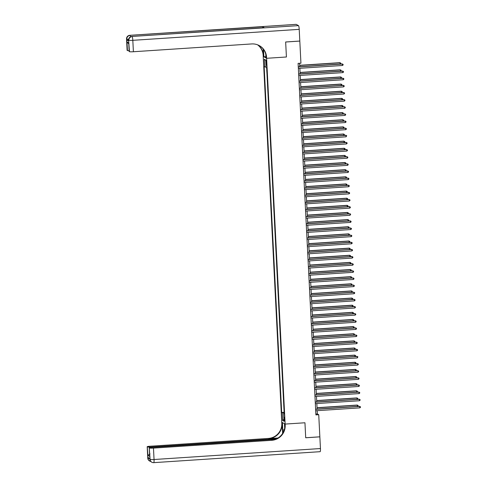 <?xml version="1.0" encoding="UTF-8"?>
<svg xmlns="http://www.w3.org/2000/svg" width="487" height="487" viewBox="0 0 487 487"><rect width="100%" height="100%" fill="white"/><g stroke="black" fill="none" stroke-linecap="round" stroke-linejoin="round"><path stroke-width="0.73" d="M284.676 419.386L284.262 417.389L284.505 421.06L284.676 419.386M296.096 24.368A3.446 0.53 86.2 0 1 296.151 24.35A3.446 0.53 86.2 0 1 296.199 24.362L298.494 25.628A3.446 0.53 86.2 0 1 299.213 29.354L299.809 41.048L285.656 41.985L286.417 56.991L285.662 42.01L299.809 41.078L300.929 63.194L298.099 63.377L315.905 414.894L318.735 414.705L319.856 436.815L305.708 437.752L304.947 422.771L285.138 424.08L266.608 58.3L263.217 56.431L281.803 423.233A14.354 14.111 -61.1 0 1 268.374 438.434L150.081 446.232A3.446 0.335 -2.9 0 0 147.19 446.713A3.446 0.335 -2.9 0 0 147.238 446.762L147.817 458.176L147.999 457.445L149.832 458.456L150.106 459.436L149.259 447.876L149.692 456.435L147.938 455.473L150.026 453.908M265.999 61.788L266.468 64.978L266.572 62.105L266.17 60.169L265.999 61.788L266.547 61.758M149.527 448.022A3.446 0.335 -2.9 0 0 153.472 448.101L154.05 459.515L320.452 448.545L319.856 436.845L305.708 437.776L304.947 422.771L285.138 424.08L281.748 422.211L282.411 422.576L282.789 429.991A6.459 0.998 -93.8 0 0 283.02 432.754M266.085 66.987L264.161 66.658L281.681 412.465L284.122 412.3M264.715 66.963L264.325 59.256L265.738 60.035L266.127 67.736L266.681 68.046L284.195 413.853L283.641 413.548L284.037 421.249L282.624 420.47L282.235 412.769L281.681 412.465M265.75 54.075L265.945 57.929L266.608 58.3L286.417 56.991L266.608 58.3L266.559 57.271A14.354 14.111 118.9 0 0 251.688 43.94L133.395 51.738A3.446 0.335 177.1 0 1 129.451 51.659L128.684 40.975A3.446 0.335 177.1 0 1 128.641 40.926L128.598 40.068A3.446 0.335 -2.9 0 0 128.641 40.117A3.446 3.385 118.9 0 1 131.861 36.47L298.494 25.628M318.735 414.705L317.36 413.95L317.195 410.675M317.116 409.104L316.836 403.54M316.757 401.97L316.471 396.406M316.392 394.841L316.112 389.271M316.033 387.707L315.753 382.143M315.673 380.572L315.387 375.008M315.308 373.444L315.028 367.874M314.949 366.309L314.669 360.745M314.59 359.175L314.304 353.611M314.225 352.04L313.945 346.476M313.865 344.912L313.585 339.342M313.506 337.777L313.22 332.213M313.141 330.643L312.861 325.079M312.782 323.508L312.502 317.944M312.423 316.38L312.137 310.809M312.057 309.245L311.777 303.681M311.698 302.11L311.412 296.546M311.333 294.976L311.053 289.412M310.974 287.847L310.694 282.277M310.615 280.713L310.329 275.149M310.249 273.578L309.969 268.014M309.89 266.444L309.61 260.88M309.531 259.315L309.245 253.745M309.166 252.181L308.886 246.617M308.807 245.046L308.527 239.482M308.448 237.912L308.161 232.348M308.082 230.783L307.802 225.213M307.723 223.649L307.443 218.085M307.364 216.514L307.078 210.95M306.999 209.38L306.719 203.816M306.64 202.251L306.353 196.681M306.274 195.117L305.994 189.553M305.915 187.982L305.635 182.418M305.556 180.847L305.27 175.283M305.191 173.719L304.911 168.149M304.832 166.584L304.552 161.02M304.472 159.45L304.186 153.886M304.107 152.315L303.827 146.751M303.748 145.187L303.468 139.623M303.389 138.052L303.103 132.488M303.024 130.918L302.744 125.354M302.664 123.789L302.384 118.219M302.299 116.655L302.019 111.091M301.94 109.52L301.66 103.956M301.581 102.386L301.295 96.822M301.216 95.257L300.936 89.687M300.856 88.123L300.576 82.559M300.497 80.988L300.211 75.424M300.132 73.854L299.852 68.29M299.773 66.725L299.596 63.28M315.862 414.047L317.36 413.95M283.945 408.916L283.757 405.166M283.586 401.787L283.397 398.037M283.227 394.653L283.032 390.903M282.862 387.518L282.673 383.768M282.503 380.384L282.314 376.634M282.143 373.255L281.949 369.505M281.778 366.121L281.589 362.371M281.419 358.986L281.23 355.236M281.06 351.851L280.865 348.102M280.695 344.723L280.506 340.973M280.335 337.588L280.147 333.839M279.97 330.454L279.781 326.704M279.611 323.319L279.422 319.575M279.252 316.191L279.063 312.441M278.887 309.056L278.698 305.306M278.527 301.922L278.339 298.172M278.168 294.793L277.974 291.043M277.803 287.659L277.614 283.909M277.444 280.524L277.255 276.774M277.085 273.39L276.89 269.64M276.719 266.261L276.531 262.511M276.36 259.127L276.172 255.377M276.001 251.992L275.806 248.242M275.636 244.858L275.447 241.108M275.277 237.729L275.088 233.979M274.912 230.595L274.723 226.845M274.552 223.46L274.364 219.71M274.193 216.325L274.004 212.576M273.828 209.197L273.639 205.447M273.469 202.062L273.28 198.312M273.11 194.928L272.915 191.178M272.744 187.793L272.556 184.043M272.385 180.665L272.196 176.915M272.026 173.53L271.831 169.78M271.661 166.396L271.472 162.646M271.302 159.261L271.113 155.511M270.942 152.133L270.748 148.383M270.577 144.998L270.388 141.248M270.218 137.864L270.029 134.114M269.853 130.729L269.664 126.979M269.494 123.601L269.305 119.851M269.134 116.466L268.946 112.716M268.769 109.332L268.58 105.582M268.41 102.197L268.221 98.447M268.051 95.068L267.856 91.319M267.686 87.934L267.497 84.184M267.326 80.799L267.138 77.049M266.967 73.665L266.712 69.921M282.235 412.769L284.146 412.806M284.177 413.445L283.641 413.548M265.756 60.473L264.325 59.256M282.624 420.47L283.933 419.307M298.281 66.963L342.404 64.053L342.477 65.477L298.354 68.387M298.275 66.822L342.172 63.925L343.091 64.394L343.122 64.966L342.477 65.477M342.172 63.925L343.091 64.394M340.176 64.059L339.883 62.665L299.7 65.313M339.883 62.665L340.803 63.133L340.115 62.793L299.706 65.453M340.803 63.133L340.401 64.041M298.641 74.097L342.763 71.187L342.836 72.612L298.714 75.522M298.634 73.957L342.538 71.059L343.451 71.528L343.481 72.1L342.836 72.612M342.538 71.059L343.451 71.528M299.006 81.226L343.128 78.322L343.195 79.746L299.079 82.656M299 81.085L342.897 78.194L343.816 78.663L343.846 79.229L343.195 79.746M342.897 78.194L343.816 78.663M299.365 88.36L343.487 85.45L343.56 86.881L299.438 89.791M299.359 88.22L343.256 85.328L344.175 85.791L344.206 86.363L343.56 86.881M343.256 85.328L344.175 85.791M340.541 71.193L340.243 69.799L300.065 72.447M340.243 69.799L341.162 70.262L340.474 69.921L300.071 72.587M341.162 70.262L340.766 71.175M340.9 78.322L340.608 76.928L300.424 79.582M340.608 76.928L341.521 77.396L340.833 77.056L300.43 79.722M341.521 77.396L341.125 78.31M341.259 85.456L340.967 84.062L300.783 86.71M340.967 84.062L341.886 84.531L341.198 84.19L300.796 86.856M341.886 84.531L341.484 85.444M299.724 95.495L343.846 92.585L343.919 94.009L299.797 96.919M299.718 95.355L343.621 92.457L344.534 92.926L344.565 93.498L343.919 94.009M343.621 92.457L344.534 92.926M341.624 92.591L341.326 91.197L301.149 93.845M341.326 91.197L342.245 91.666L341.557 91.325L301.155 93.985M342.245 91.666L341.85 92.573M128.598 40.117A3.446 0.335 177.1 0 1 126.851 39.964L128.684 40.975M263.163 48.956L263.497 55.585A14.354 14.111 118.9 0 0 257.751 44.889M263.51 49.412L263.881 56.796L263.217 56.431L263.169 55.402A14.354 14.111 118.9 0 0 257.574 44.816M128.751 43.873L126.991 41.985L128.745 42.947L129.451 51.659M129.177 51.512A3.446 0.335 177.1 0 1 129.134 51.458L128.745 42.947M264.197 27.747A3.446 0.53 86.2 0 1 264.252 27.729A3.446 0.53 86.2 0 1 264.307 27.741L262.475 26.73A3.446 0.53 86.2 0 1 262.883 27.814M265.884 56.662L263.881 56.796M129.098 50.697A3.446 0.335 177.1 0 1 127.43 50.545L126.991 41.985M126.851 39.964L127.43 50.545M127.156 50.398A3.446 0.335 177.1 0 1 127.113 50.344L126.535 38.936A3.446 0.335 -2.9 0 0 126.577 38.984A3.446 3.385 118.9 0 1 129.804 35.338L262.475 26.73M266.559 57.271L266.225 57.089A14.354 14.111 118.9 0 0 259.169 45.547M282.637 433.4L282.131 423.416A14.354 14.111 -61.1 0 1 268.702 438.617L278.01 438.002M284.688 427.982L284.475 423.708L285.138 424.08L285.193 425.102A14.354 14.111 -61.1 0 1 271.764 440.303L153.472 448.101M147.938 455.473L147.238 446.762M147.506 446.908A3.446 0.335 -2.9 0 0 151.451 446.987L151.475 447.395M276.683 438.732L151.451 446.987M320.452 448.545A3.446 0.53 86.2 0 1 320.129 451.68A3.446 0.53 86.2 0 1 320.075 451.662M275.593 439.207L152.102 447.346A3.446 0.335 -2.9 0 0 149.211 447.827A3.446 0.335 -2.9 0 0 149.259 447.876M285.193 425.102L284.858 424.92A14.354 14.111 -61.1 0 1 271.436 440.12L271.764 440.303M149.211 447.827L149.692 456.435M300.089 102.629L344.212 99.719L344.285 101.144L300.162 104.054M300.083 102.489L343.98 99.591L344.899 100.06L344.93 100.632L344.285 101.144M343.98 99.591L344.899 100.06M341.984 99.725L341.691 98.331L301.508 100.979M341.691 98.331L342.611 98.794L341.917 98.453L301.514 101.119M342.611 98.794L342.209 99.707M300.449 109.758L344.571 106.854L344.644 108.278L300.522 111.188M300.442 109.618L344.339 106.726L345.259 107.195L345.289 107.761L344.644 108.278M344.339 106.726L345.259 107.195M342.343 106.854L342.051 105.46L301.867 108.114M342.051 105.46L342.97 105.929L342.282 105.588L301.879 108.254M342.97 105.929L342.568 106.842M300.814 116.892L344.93 113.982L345.003 115.413L300.881 118.323M300.802 116.752L344.705 113.861L345.624 114.323L345.648 114.895L345.003 115.413M344.705 113.861L345.624 114.323M342.708 113.988L342.416 112.594L302.232 115.242M342.416 112.594L343.329 113.063L342.641 112.722L302.238 115.382M343.329 113.063L342.933 113.976M301.173 124.027L345.295 121.117L345.368 122.541L301.246 125.451M301.167 123.887L345.064 120.989L345.983 121.458L346.014 122.03L345.368 122.541M345.064 120.989L345.983 121.458M343.067 121.123L342.775 119.729L302.591 122.377M342.775 119.729L343.694 120.198L343.006 119.857L302.597 122.517M343.694 120.198L343.292 121.105M301.532 131.161L345.654 128.251L345.727 129.676L301.605 132.586M301.526 131.015L345.429 128.124L346.342 128.592L346.373 129.165L345.727 129.676M345.429 128.124L346.342 128.592M343.426 128.258L343.134 126.864L302.951 129.512M343.134 126.864L344.053 127.326L343.365 126.985L302.963 129.652M344.053 127.326L343.652 128.239M301.897 138.29L346.014 135.38L346.087 136.81L301.964 139.72M301.885 138.15L345.788 135.258L346.707 135.727L346.087 136.81M345.788 135.258L346.707 135.727M343.792 135.386L343.499 133.992L303.316 136.646M343.499 133.992L344.412 134.461L343.725 134.12L303.322 136.786M344.412 134.461L344.017 135.374M302.257 145.424L346.379 142.514L346.452 143.945L302.33 146.849M302.25 145.284L346.147 142.387L347.067 142.855L347.097 143.428L346.452 143.945M346.147 142.387L347.067 142.855M344.151 142.521L343.859 141.127L303.675 143.775M343.859 141.127L344.778 141.595L344.09 141.254L303.681 143.915M344.778 141.595L344.376 142.508M302.616 152.559L346.738 149.649L346.811 151.073L302.689 153.983M302.61 152.419L346.513 149.521L347.426 149.99L347.456 150.562L346.811 151.073M346.513 149.521L347.426 149.99M344.51 149.655L344.218 148.261L304.04 150.909M344.218 148.261L345.137 148.73L344.449 148.389L304.046 151.049M345.137 148.73L344.741 149.637M302.981 159.693L347.103 156.784L347.17 158.208L303.054 161.118M302.969 159.547L346.872 156.656L347.791 157.124L347.815 157.697L347.17 158.208M346.872 156.656L347.791 157.124M344.875 156.79L344.583 155.396L304.399 158.044M344.583 155.396L345.496 155.858L344.808 155.517L304.405 158.184M345.496 155.858L345.1 156.771M303.34 166.822L347.462 163.912L347.535 165.343L303.413 168.252M303.334 166.682L347.231 163.79L348.15 164.259L348.181 164.825L347.535 165.343M347.231 163.79L348.15 164.259M345.234 163.918L344.942 162.524L304.759 165.178M344.942 162.524L345.861 162.993L345.173 162.652L304.765 165.318M345.861 162.993L345.46 163.906M303.699 173.956L347.821 171.047L347.895 172.477L303.772 175.381M303.693 173.816L347.596 170.919L348.509 171.387L348.54 171.96L347.895 172.477M347.596 170.919L348.509 171.387M345.6 171.053L345.301 169.659L305.124 172.307M345.301 169.659L346.22 170.127L345.533 169.786L305.13 172.447M346.22 170.127L345.825 171.04M304.065 181.091L348.187 178.181L348.26 179.606L304.138 182.515M304.058 180.951L347.955 178.053L348.875 178.522L348.905 179.094L348.26 179.606M347.955 178.053L348.875 178.522M345.959 178.187L345.667 176.793L305.483 179.441M345.667 176.793L346.586 177.262L345.892 176.921L305.489 179.581M346.586 177.262L346.184 178.169M304.424 188.226L348.546 185.316L348.619 186.74L304.497 189.65M304.418 188.079L348.315 185.188L349.234 185.657L349.264 186.229L348.619 186.74M348.315 185.188L349.234 185.657M346.318 185.322L346.026 183.928L305.842 186.576M346.026 183.928L346.945 184.39L346.257 184.049L305.854 186.716M346.945 184.39L346.543 185.303M304.783 195.354L348.905 192.444L348.978 193.875L304.856 196.785M304.777 195.214L348.68 192.322L349.593 192.791L349.623 193.357L348.978 193.875M348.68 192.322L349.593 192.791M346.683 192.45L346.385 191.056L306.207 193.71M346.385 191.056L347.304 191.525L346.616 191.184L306.213 193.85M347.304 191.525L346.908 192.438M305.148 202.489L349.27 199.579L349.343 201.009L305.221 203.913M305.142 202.349L349.039 199.451L349.958 199.92L349.989 200.492L349.343 201.009M349.039 199.451L349.958 199.92M347.042 199.585L346.75 198.191L306.567 200.839M346.75 198.191L347.669 198.659L346.975 198.319L306.573 200.979M347.669 198.659L347.268 199.573M305.507 209.623L349.629 206.713L349.703 208.138L305.58 211.048M305.501 209.483L349.398 206.585L350.317 207.054L350.348 207.626L349.703 208.138M349.398 206.585L350.317 207.054M347.401 206.719L347.109 205.325L306.926 207.973M347.109 205.325L348.028 205.794L347.341 205.447L306.938 208.113M348.028 205.794L347.627 206.701M305.873 216.758L349.989 213.848L350.062 215.272L305.939 218.182M305.86 216.612L349.763 213.72L350.683 214.189L350.062 215.272M349.763 213.72L350.683 214.189M347.767 213.854L347.474 212.454L307.291 215.108M347.474 212.454L348.388 212.922L347.7 212.582L307.297 215.248M348.388 212.922L347.992 213.836M306.232 223.886L350.354 220.976L350.427 222.407L306.305 225.317M306.226 223.746L350.123 220.855L351.042 221.317L351.072 221.889L350.427 222.407M350.123 220.855L351.042 221.317M348.126 220.982L347.834 219.588L307.65 222.236M347.834 219.588L348.753 220.057L348.065 219.716L307.656 222.382M348.753 220.057L348.351 220.97M306.591 231.021L350.713 228.111L350.786 229.535L306.664 232.445M306.585 230.881L350.488 227.983L351.401 228.452L351.431 229.024L350.786 229.535M350.488 227.983L351.401 228.452M348.485 228.117L348.193 226.723L308.009 229.371M348.193 226.723L349.112 227.192L348.424 226.851L308.021 229.511M349.112 227.192L348.71 228.105M306.956 238.155L351.072 235.245L351.145 236.67L307.023 239.58M306.944 238.015L350.847 235.118L351.766 235.586L351.791 236.158L351.145 236.67M350.847 235.118L351.766 235.586M348.85 235.251L348.558 233.857L308.374 236.505M348.558 233.857L349.471 234.326L348.783 233.979L308.381 236.645M349.471 234.326L349.076 235.233M307.315 245.29L351.437 242.38L351.511 243.804L307.388 246.714M307.309 245.144L351.206 242.252L352.125 242.721L352.156 243.287L351.511 243.804M351.206 242.252L352.125 242.721M349.209 242.386L348.917 240.986L308.734 243.64M348.917 240.986L349.836 241.455L349.149 241.114L308.74 243.78M349.836 241.455L349.435 242.368M307.674 252.418L351.797 249.508L351.87 250.939L307.747 253.849M307.668 252.278L351.571 249.387L352.485 249.849L352.515 250.421L351.87 250.939M351.571 249.387L352.485 249.849M349.569 249.514L349.276 248.12L309.099 250.768M349.276 248.12L350.196 248.589L349.508 248.248L309.105 250.915M350.196 248.589L349.8 249.502M308.04 259.553L352.162 256.643L352.229 258.067L308.113 260.977M308.028 259.413L351.931 256.515L352.85 256.984L352.874 257.556L352.229 258.067M351.931 256.515L352.85 256.984M349.934 256.649L349.642 255.255L309.458 257.903M349.642 255.255L350.555 255.724L349.867 255.383L309.464 258.043M350.555 255.724L350.159 256.637M308.399 266.687L352.521 263.777L352.594 265.202L308.472 268.112M308.393 266.547L352.29 263.65L353.209 264.118L353.239 264.691L352.594 265.202M352.29 263.65L353.209 264.118M350.293 263.784L350.001 262.39L309.817 265.038M350.001 262.39L350.92 262.858L350.232 262.511L309.823 265.178M350.92 262.858L350.518 263.765M308.758 273.816L352.88 270.912L352.953 272.336L308.831 275.246M308.752 273.676L352.655 270.784L353.568 271.253L353.599 271.819L352.953 272.336M352.655 270.784L353.568 271.253M350.658 270.912L350.36 269.518L310.182 272.172M350.36 269.518L351.279 269.987L350.591 269.646L310.189 272.312M351.279 269.987L350.883 270.9M309.123 280.95L353.245 278.04L353.318 279.471L309.196 282.381M309.117 280.81L353.014 277.919L353.933 278.381L353.964 278.954L353.318 279.471M353.014 277.919L353.933 278.381M351.017 278.047L350.725 276.653L310.542 279.301M350.725 276.653L351.644 277.121L350.95 276.78L310.548 279.447M351.644 277.121L351.243 278.034M309.482 288.085L353.605 285.175L353.678 286.6L309.555 289.509M309.476 287.945L353.373 285.047L354.293 285.516L354.323 286.088L353.678 286.6M353.373 285.047L354.293 285.516M351.377 285.181L351.084 283.787L310.901 286.435M351.084 283.787L352.004 284.256L351.316 283.915L310.913 286.575M352.004 284.256L351.602 285.169M309.842 295.219L353.964 292.31L354.037 293.734L309.915 296.644M309.835 295.079L353.739 292.182L354.658 292.65L354.682 293.223L354.037 293.734M353.739 292.182L354.658 292.65M351.742 292.316L351.444 290.922L311.266 293.57M351.444 290.922L352.363 291.39L351.675 291.043L311.272 293.71M352.363 291.39L351.967 292.297M310.207 302.348L354.329 299.444L354.402 300.869L310.28 303.778M310.201 302.208L354.098 299.316L355.017 299.785L355.047 300.351L354.402 300.869M354.098 299.316L355.017 299.785M352.101 299.444L351.809 298.05L311.625 300.704M351.809 298.05L352.728 298.519L352.034 298.178L311.631 300.844M352.728 298.519L352.326 299.432M310.566 309.482L354.688 306.573L354.761 308.003L310.639 310.913M310.56 309.342L354.457 306.451L355.376 306.913L355.407 307.486L354.761 308.003M354.457 306.451L355.376 306.913M352.46 306.579L352.168 305.185L311.984 307.833M352.168 305.185L353.087 305.653L352.399 305.312L311.997 307.979M353.087 305.653L352.685 306.567M310.931 316.617L355.047 313.707L355.12 315.132L310.998 318.041M310.919 316.477L354.822 313.579L355.741 314.048L355.766 314.62L355.12 315.132M354.822 313.579L355.741 314.048M352.825 313.713L352.533 312.319L312.35 314.967M352.533 312.319L353.446 312.788L352.758 312.447L312.356 315.107M353.446 312.788L353.051 313.695M311.29 323.752L355.413 320.842L355.486 322.266L311.363 325.176M311.284 323.612L355.181 320.714L356.1 321.183L356.131 321.755L355.486 322.266M355.181 320.714L356.1 321.183M353.185 320.848L352.892 319.454L312.709 322.102M352.892 319.454L353.812 319.916L353.124 319.575L312.715 322.242M353.812 319.916L353.41 320.83M311.65 330.88L355.772 327.976L355.845 329.401L311.723 332.311M311.643 330.74L355.547 327.848L356.46 328.317L356.49 328.883L355.845 329.401M355.547 327.848L356.46 328.317M353.544 327.976L353.252 326.582L313.074 329.236M353.252 326.582L354.171 327.051L353.483 326.71L313.08 329.376M354.171 327.051L353.775 327.964M312.015 338.015L356.137 335.105L356.204 336.535L312.082 339.445M312.003 337.875L355.906 334.983L356.825 335.446L356.849 336.018L356.204 336.535M355.906 334.983L356.825 335.446M353.909 335.111L353.617 333.717L313.433 336.365M353.617 333.717L354.53 334.185L353.842 333.845L313.439 336.505M354.53 334.185L354.134 335.099M312.374 345.149L356.496 342.239L356.569 343.664L312.447 346.574M312.368 345.009L356.265 342.111L357.184 342.58L357.214 343.152L356.569 343.664M356.265 342.111L357.184 342.58M354.268 342.245L353.976 340.851L313.792 343.499M353.976 340.851L354.895 341.32L354.207 340.979L313.798 343.639M354.895 341.32L354.493 342.227M312.733 352.284L356.855 349.374L356.928 350.798L312.806 353.708M312.727 352.144L356.63 349.246L357.543 349.715L357.574 350.287L356.928 350.798M356.63 349.246L357.543 349.715M354.633 349.38L354.335 347.986L314.158 350.634M354.335 347.986L355.254 348.448L354.566 348.108L314.164 350.774M355.254 348.448L354.859 349.362M313.098 359.412L357.221 356.502L357.288 357.933L313.171 360.843M313.092 359.272L356.989 356.381L357.908 356.849L357.288 357.933M356.989 356.381L357.908 356.849M354.993 356.508L354.7 355.114L314.517 357.768M354.7 355.114L355.613 355.583L354.926 355.242L314.523 357.908M355.613 355.583L355.218 356.496M313.458 366.547L357.58 363.637L357.653 365.067L313.531 367.971M313.451 366.407L357.348 363.509L358.268 363.978L358.298 364.55L357.653 365.067M357.348 363.509L358.268 363.978M355.352 363.643L355.06 362.249L314.876 364.897M355.06 362.249L355.979 362.718L355.291 362.377L314.882 365.037M355.979 362.718L355.577 363.631M313.817 373.681L357.939 370.771L358.012 372.196L313.89 375.106M313.811 373.541L357.714 370.644L358.627 371.112L358.657 371.684L358.012 372.196M357.714 370.644L358.627 371.112M355.717 370.777L355.419 369.383L315.241 372.031M355.419 369.383L356.338 369.852L355.65 369.511L315.247 372.171M356.338 369.852L355.942 370.759M314.182 380.816L358.304 377.906L358.377 379.33L314.255 382.24M314.176 380.67L358.073 377.778L358.992 378.247L359.022 378.819L358.377 379.33M358.073 377.778L358.992 378.247M356.076 377.912L355.784 376.518L315.6 379.166M355.784 376.518L356.703 376.981L356.009 376.64L315.606 379.306M356.703 376.981L356.301 377.894M314.541 387.944L358.663 385.034L358.736 386.465L314.614 389.375M314.535 387.804L358.432 384.913L359.351 385.381L359.382 385.947L358.736 386.465M358.432 384.913L359.351 385.381M356.435 385.04L356.143 383.646L315.96 386.301M356.143 383.646L357.062 384.115L356.374 383.774L315.972 386.441M357.062 384.115L356.661 385.028M314.9 395.079L359.022 392.169L359.096 393.599L314.973 396.503M314.894 394.939L358.797 392.041L359.716 392.51L359.741 393.082L359.096 393.599M358.797 392.041L359.716 392.51M356.801 392.175L356.502 390.781L316.325 393.429M356.502 390.781L357.421 391.25L356.734 390.909L316.331 393.569M357.421 391.25L357.026 392.163M315.266 402.213L359.388 399.303L359.461 400.728L315.339 403.638M315.259 402.073L359.156 399.176L360.076 399.644L360.106 400.217L359.461 400.728M359.156 399.176L360.076 399.644M357.16 399.31L356.868 397.916L316.684 400.564M356.868 397.916L357.787 398.384L357.093 398.043L316.69 400.704M357.787 398.384L357.385 399.291M315.625 409.348L359.747 406.438L359.82 407.863L315.698 410.772M315.619 409.202L359.516 406.31L360.435 406.779L360.465 407.351L359.82 407.863M359.516 406.31L360.435 406.779M357.519 406.444L357.227 405.05L317.043 407.698M357.227 405.05L358.146 405.513L357.458 405.172L317.055 407.838M358.146 405.513L357.744 406.426M266.614 63.012L266.066 63.048M263.497 55.585L263.169 55.402M296.199 24.362L129.804 35.338A3.446 0.53 -93.8 0 0 129.749 35.32L296.151 24.35M264.307 27.741L131.861 36.47A3.446 0.53 -93.8 0 0 131.813 36.458A3.446 3.446 0 0 0 128.598 40.068M299.213 29.354L132.817 40.324L133.395 51.738M132.817 40.324A3.446 0.53 -93.8 0 0 132.093 36.598A3.446 3.385 -61.1 0 0 128.872 40.244A3.446 0.335 -2.9 0 0 132.817 40.324M130.498 36.817A3.446 0.53 -93.8 0 0 130.029 35.46A3.446 3.385 -61.1 0 0 126.809 39.112A3.446 0.335 -2.9 0 0 128.653 39.264M282.131 423.416L281.803 423.233M268.702 438.617L268.374 438.434M149.789 458.456A3.446 0.335 177.1 0 1 148.042 458.304A3.446 3.385 -61.1 0 0 149.777 461.092A3.446 3.446 0 0 0 150.769 461.457A3.446 3.385 -61.1 0 1 149.777 461.092L149.546 460.97A3.446 3.385 118.9 0 1 147.817 458.176A3.446 0.335 177.1 0 1 147.768 458.127L147.19 446.713M154.05 459.515A3.446 0.335 177.1 0 1 150.106 459.436A3.446 3.385 -61.1 0 0 151.841 462.23A3.446 3.446 0 0 0 153.728 462.65A3.446 0.53 -93.8 0 0 154.05 459.515M149.789 458.431L149.832 459.259A3.446 0.335 177.1 0 0 149.874 459.308A3.446 3.385 118.9 0 0 151.609 462.102L151.841 462.23A3.446 3.385 -61.1 0 0 153.673 462.638A3.446 0.53 -93.8 0 0 153.728 462.65L320.129 451.68M284.244 429.899L282.789 429.991M264.252 27.729L131.813 36.458M129.749 35.32A3.446 3.446 0 0 0 126.535 38.936M147.768 458.127A3.446 3.446 0 0 0 149.546 460.97M149.832 459.259A3.446 3.446 0 0 0 151.609 462.102"/></g></svg>

